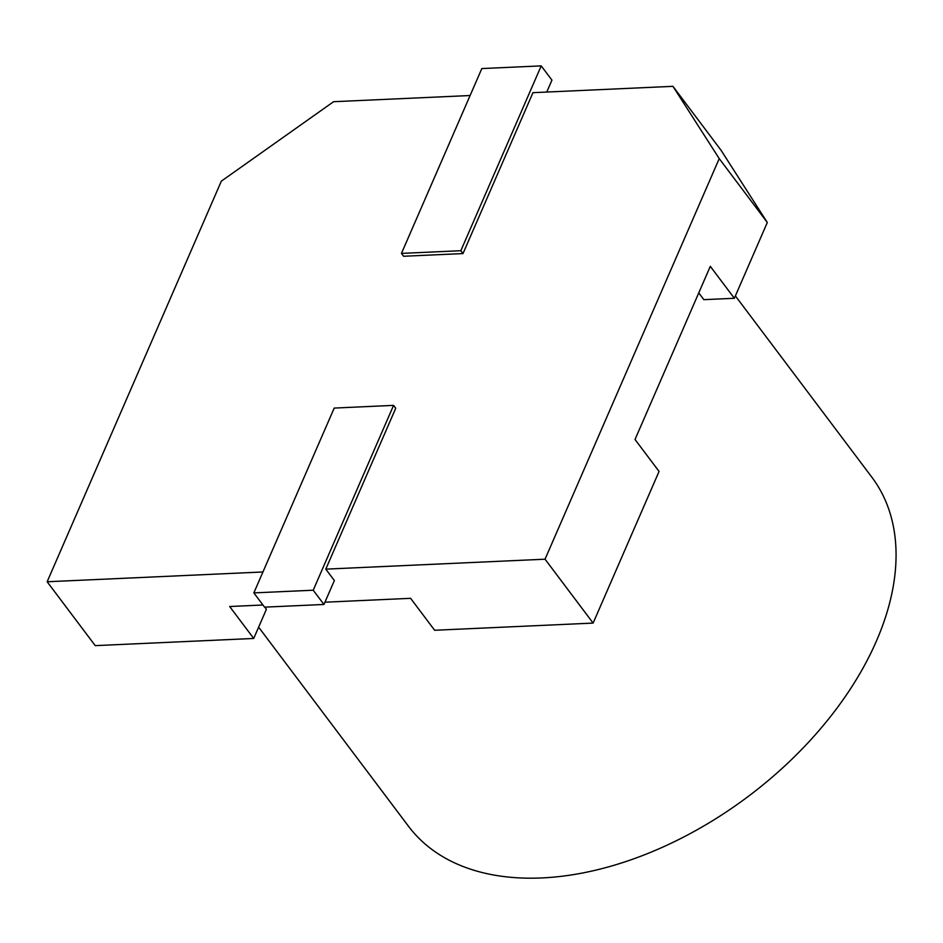 <?xml version="1.0" encoding="UTF-8"?>
<svg xmlns="http://www.w3.org/2000/svg" width="943" height="943" viewBox="0 0 943 943"><rect width="100%" height="100%" fill="white"/><g stroke="black" fill="none" stroke-linecap="round" stroke-linejoin="round"><path stroke-width="1.41" d="M735.375 295.913L871.933 477.323A290.055 180.561 143 0 1 748.789 796.022A290.055 180.561 143 0 1 408.449 826.209L258.63 627.166M719.226 158.613L672.937 86.332L721.018 150.22L767.307 222.489L719.226 158.613L545.042 559.199L593.123 623.087L659.063 471.429L635.028 439.485L710.303 266.339L734.349 298.283L703.855 299.662L698.763 292.896M324.934 602.2L410.606 598.322L434.64 630.266L593.123 623.087M264.806 607.139L266.409 609.272L253.714 638.458L229.668 606.514L262.956 605.005M470.109 95.526L333.598 101.703L221.334 181.162L47.15 581.76L262.932 571.977M545.042 559.199L325.783 569.136L334.364 580.534L323.956 604.463L313.217 590.212L393.585 405.372L395.742 408.236L325.783 569.136M463.001 253.573L460.844 250.708L541.211 65.88L481.826 68.568L401.459 253.396L403.616 256.26L463.001 253.573L532.96 92.673L672.937 86.332M253.714 638.458L95.231 645.637L47.15 581.76M767.307 222.489L734.349 298.283M393.585 405.372L334.211 408.071L253.844 592.899L264.57 607.151L323.956 604.463M253.844 592.899L313.217 590.212M541.211 65.88L551.938 80.131L546.763 92.049M401.459 253.396L460.844 250.708"/></g></svg>
